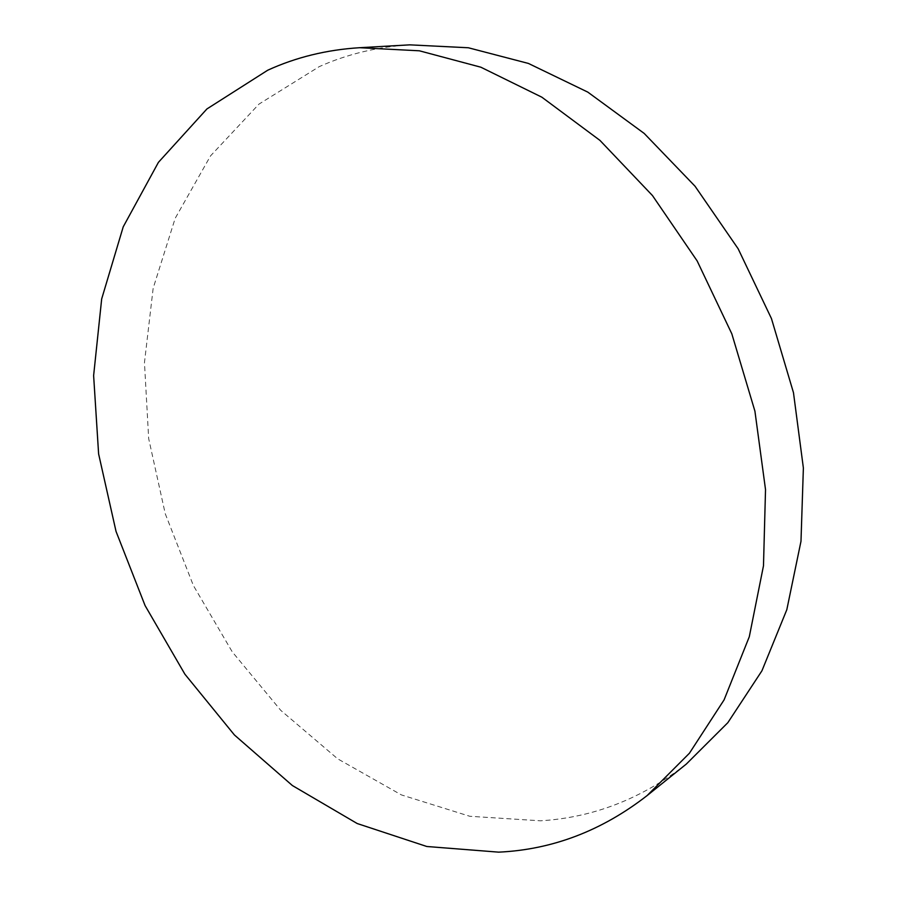 <?xml version="1.0" encoding="UTF-8"?>
<svg xmlns="http://www.w3.org/2000/svg" width="897" height="897" viewBox="0 0 897 897"><rect width="100%" height="100%" fill="white"/><g stroke="black" fill="none" stroke-linecap="round" stroke-linejoin="round"><path stroke-width="0.67" stroke-dasharray="4.49 3.36" d="M686.295 764.087C641.792 798.722 593.175 817.638 540.442 820.8L469.815 816.281L401.374 794.899L337.676 758.828L280.772 710.368L232.245 651.839L193.382 585.539L165.239 513.701L148.678 438.599L144.462 362.612L153.163 288.251L175.184 218.307L210.582 155.82L258.964 104.108L319.231 66.636C347.229 54.123 377.402 46.868 409.772 44.85"/><path stroke-width="1.35" d="M498.676 852.15L426.815 846.499L357.185 823.524L292.377 785.537L234.42 734.968L184.894 674.196L145.079 605.576L116.027 531.383L98.614 453.916L93.624 375.585L101.675 298.948L123.225 226.829L158.421 162.346L206.927 108.941L267.732 70.213C296.044 57.262 326.676 49.761 359.63 47.709L419.381 50.804L480.859 67.208L541.855 97.19L599.914 140.358L652.478 195.568L697.148 260.915L731.817 333.807L754.915 411.151L765.522 489.594L763.482 565.805L749.298 636.735L724.092 699.862L689.434 753.222L647.152 795.549C601.831 830.779 552.339 849.65 498.676 852.15M359.63 47.709L409.772 44.85L468.357 47.765L528.423 63.44L587.827 92.133L644.192 133.429L695.063 186.251L738.153 248.783L771.454 318.57L793.475 392.684L803.376 467.976L800.987 541.272L786.815 609.702L761.934 670.788L727.837 722.679L686.295 764.087L647.152 795.549"/></g></svg>
